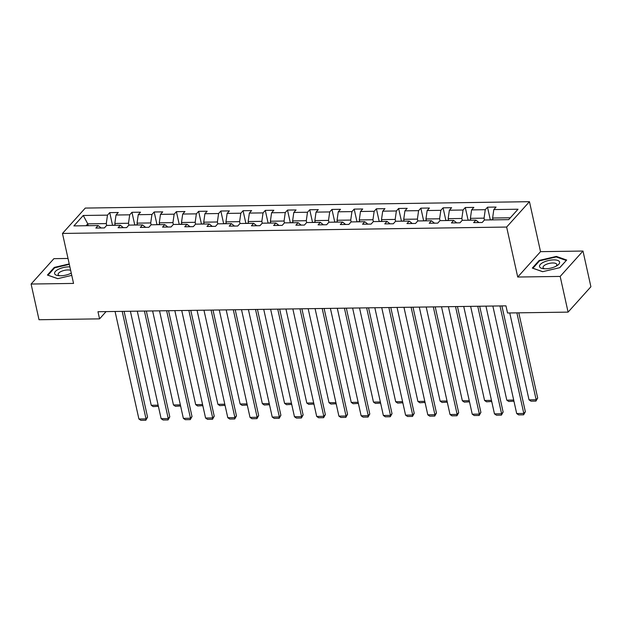 <?xml version="1.0" encoding="UTF-8"?>
<svg xmlns="http://www.w3.org/2000/svg" width="622" height="622" viewBox="0 0 622 622"><rect width="100%" height="100%" fill="white"/><g stroke="black" fill="none" stroke-linecap="round" stroke-linejoin="round"><path stroke-width="0.93" d="M68.016 258.457L53.912 258.659L31.1 284.036L39.015 319.731L99.559 318.861L106.082 311.606M529.454 201.683L85.284 208.075L62.472 233.444L506.642 227.053L529.454 201.683L540.534 251.661L517.722 277.031L560.173 276.425L582.985 251.047L540.534 251.661M582.985 251.047L590.9 286.75L568.088 312.12L560.173 276.425M101.161 227.979L98.113 225.553L95.858 228.056L104.41 227.932L106.657 225.428L106.284 223.586L87.764 223.85L86.077 225.732M98.113 225.553L73.894 225.903L83.262 215.476L107.482 215.134L109.736 212.631L112.512 225.172M478.948 222.544L475.9 220.118L473.645 222.622L482.19 222.497L484.445 219.994L508.664 219.644L518.033 209.225L493.814 209.575L496.068 207.072L487.516 207.188L485.269 209.692L471.593 209.894L473.847 207.39L465.295 207.515L463.048 210.011L449.372 210.213L451.619 207.709L443.074 207.834L440.827 210.337L427.151 210.531L429.398 208.028L420.853 208.152L418.598 210.656L404.922 210.85L407.177 208.347L398.632 208.471L396.377 210.975L382.701 211.169L384.956 208.665L376.403 208.79L374.156 211.293L360.48 211.488L362.727 208.984L354.182 209.109L351.935 211.612L338.259 211.807L340.506 209.311L331.961 209.427L329.707 211.931L316.03 212.133L318.285 209.63L309.74 209.754L307.486 212.25L293.809 212.452L296.064 209.948L287.512 210.073L285.265 212.576L271.589 212.771L273.835 210.267L265.291 210.392L263.044 212.895L249.368 213.089L251.615 210.586L243.07 210.71L240.815 213.214L227.147 213.408L229.394 210.905L220.849 211.029L218.594 213.533L204.918 213.727L207.173 211.223L198.62 211.348L196.373 213.851L182.697 214.046L184.952 211.542L176.399 211.667L174.152 214.17L160.476 214.372L162.723 211.869L154.178 211.985L151.931 214.489L138.255 214.691L140.502 212.188L131.957 212.312L129.703 214.815L116.026 215.01L118.281 212.506L109.736 212.631M475.9 220.118L462.224 220.312L459.969 222.816L451.424 222.94L453.671 220.437L439.995 220.631L437.748 223.135L429.203 223.259L431.45 220.756L417.774 220.958L415.527 223.461L406.975 223.578L409.229 221.074L395.553 221.276L393.298 223.78L384.754 223.897L387.008 221.401L373.332 221.595L371.077 224.099L362.533 224.223L364.78 221.72L351.103 221.914L348.856 224.418L340.312 224.542L342.559 222.038L328.882 222.233L326.636 224.736L318.083 224.861L320.338 222.357L306.662 222.552L304.415 225.055L295.862 225.18L298.117 222.676L284.441 222.87L282.186 225.374L273.641 225.498L275.888 222.995L262.22 223.197L259.965 225.693L251.42 225.817L253.667 223.314L239.991 223.516L237.744 226.019L229.199 226.136L231.446 223.632L217.77 223.834L215.523 226.338L206.97 226.462L209.225 223.959L195.549 224.153L193.294 226.657L184.75 226.781L187.004 224.278L173.328 224.472L172.947 222.629L159.279 222.824L159.683 224.666M167.831 227.022L164.776 224.596L162.529 227.1L171.073 226.976L173.328 224.472M164.776 224.596L151.099 224.791L148.852 227.294L140.308 227.419L142.555 224.915L128.878 225.11L126.631 227.613L118.079 227.738L120.334 225.234L106.657 225.428M568.088 312.12L507.544 312.99L505.958 305.853L97.973 311.723L99.559 318.861M115.241 225.312L114.829 223.461L128.505 223.267L128.917 225.11M123.381 227.66L120.334 225.234M116.026 215.01L114.829 223.461M129.703 214.815L128.505 223.267M137.462 224.985L137.05 223.142L150.726 222.948L151.138 224.791M145.61 227.341L142.555 224.915M138.255 214.691L137.05 223.142M151.931 214.489L150.726 222.948M160.476 214.372L159.279 222.824M174.152 214.17L172.947 222.629M181.904 224.348L181.5 222.505L195.176 222.311L195.58 224.153M190.052 226.703L187.004 224.278M182.697 214.046L181.5 222.505M196.373 213.851L195.176 222.311M204.133 224.029L203.721 222.186L217.397 221.984L217.809 223.834M212.273 226.385L209.225 223.959M204.918 213.727L203.721 222.186M218.594 213.533L217.397 221.984M226.354 223.71L225.942 221.867L239.618 221.665L240.03 223.516M234.494 226.066L231.446 223.632M227.147 213.408L225.942 221.867M240.815 213.214L239.618 221.665M248.575 223.391L248.162 221.541L261.839 221.346L262.251 223.189M256.723 225.739L253.667 223.314M249.368 213.089L248.162 221.541M263.044 212.895L261.839 221.346M270.795 223.073L270.391 221.222L284.067 221.028L284.472 222.87M278.944 225.421L275.888 222.995M271.589 212.771L270.391 221.222M285.265 212.576L284.067 221.028M293.024 222.746L292.612 220.903L306.288 220.709L306.693 222.552M301.165 225.102L298.117 222.676M293.809 212.452L292.612 220.903M307.486 212.25L306.288 220.709M315.245 222.427L314.833 220.585L328.509 220.39L328.921 222.233M323.386 224.783L320.338 222.357M316.03 212.133L314.833 220.585M329.707 211.931L328.509 220.39M337.466 222.108L337.054 220.266L350.73 220.071L351.142 221.914M345.614 224.464L342.559 222.038M338.259 211.807L337.054 220.266M351.935 211.612L350.73 220.071M359.687 221.79L359.283 219.947L372.951 219.745L373.363 221.595M367.835 224.145L364.78 221.72M360.48 211.488L359.283 219.947M374.156 211.293L372.951 219.745M381.908 221.471L381.504 219.628L395.18 219.426L395.584 221.276M390.056 223.827L387.008 221.401M382.701 211.169L381.504 219.628M396.377 210.975L395.18 219.426M404.137 221.152L403.725 219.309L417.401 219.107L417.813 220.958M412.277 223.508L409.229 221.074M404.922 210.85L403.725 219.309M418.598 210.656L417.401 219.107M426.358 220.833L425.946 218.983L439.622 218.788L440.034 220.631M434.498 223.181L431.45 220.756M427.151 210.531L425.946 218.983M440.827 210.337L439.622 218.788M448.579 220.515L448.167 218.664L461.843 218.47L462.255 220.312M456.727 222.863L453.671 220.437M449.372 210.213L448.167 218.664M463.048 210.011L461.843 218.47M470.8 220.188L470.395 218.345L484.072 218.151L484.476 219.994M471.593 209.894L470.395 218.345M485.269 209.692L484.072 218.151M493.028 219.869L492.616 218.027L510.343 217.77M493.814 209.575L492.616 218.027M31.1 284.036L73.551 283.422L62.472 233.444M517.722 277.031L506.642 227.053M88.176 225.7L87.764 223.85L83.262 215.476M107.482 215.134L106.284 223.586M487.516 207.188L490.299 219.737M465.295 207.515L468.078 220.056M443.074 207.834L445.857 220.375M420.853 208.152L423.629 220.693M398.632 208.471L401.408 221.012M376.403 208.79L379.187 221.331M354.182 209.109L356.966 221.65M331.961 209.427L334.737 221.976M309.74 209.754L312.516 222.295M287.512 210.073L290.295 222.614M265.291 210.392L268.074 222.933M243.07 210.71L245.853 223.251M220.849 211.029L223.625 223.57M198.62 211.348L201.404 223.889M176.399 211.667L179.183 224.208M154.178 211.985L156.962 224.534M131.957 212.312L134.733 224.853M556.371 256.412L539.188 260.431L532.315 268.074L542.625 271.69L559.808 267.678L566.681 260.035L556.371 256.412L556.511 257.034M69.229 263.915L54.277 267.406L47.404 275.048L57.714 278.672L71.771 275.383M539.336 261.092L539.188 260.431M54.425 268.066L54.277 267.406M499.979 305.938L523.81 413.451L525.357 411.741L501.892 305.907M492.857 306.04L516.688 413.552L523.81 413.451L523.615 414.812L518.631 414.882L516.688 413.552M525.357 411.741L523.615 414.812M516.882 312.858L536.141 399.736L529.019 399.837L509.76 312.959M537.688 398.026L535.946 401.097L536.141 399.736L537.688 398.026L518.795 312.827M492.966 219.613L489.949 219.916M535.946 401.097L530.963 401.167L529.019 399.837M543.55 262.227A10.294 3.957 -12.5 0 0 543.208 268.665A10.294 3.957 -12.5 0 0 555.578 266.449A10.294 3.957 -12.5 0 0 557.149 265.578A10.294 3.957 -12.5 0 0 556.978 260.206A10.294 3.957 -12.5 0 0 543.55 262.227M555.936 266.27A7.052 2.706 -12.5 0 0 556.822 264.505A7.052 2.706 -12.5 0 0 552.779 262.974A7.052 2.706 -12.5 0 0 545.821 264.583A7.052 2.706 -12.5 0 0 543.053 267.553A7.052 2.706 -12.5 0 0 544.6 268.782M566.23 260.532L559.683 267.709M542.711 271.674L532.914 268.23L539.569 260.828L556.216 256.933L566.207 260.447M69.882 266.885A10.294 3.957 -12.5 0 0 68.661 266.861A10.294 3.957 -12.5 0 0 56.019 270.842A10.294 3.957 -12.5 0 0 58.297 275.647A10.294 3.957 -12.5 0 0 60.645 275.771A10.294 3.957 -12.5 0 0 71.266 273.12M70.651 270.345A7.052 2.706 -12.5 0 0 67.767 269.956A7.052 2.706 -12.5 0 0 58.141 274.535A7.052 2.706 -12.5 0 0 59.689 275.764M57.799 278.656L48.003 275.212L54.658 267.81L69.33 264.373M477.75 306.257L501.589 413.77L503.128 412.059L479.671 306.226M470.629 306.358L494.467 413.879L501.589 413.77L501.394 415.131L496.41 415.201L494.467 413.879M503.128 412.059L501.394 415.131M455.529 306.576L479.368 414.096L480.907 412.378L457.45 306.553M448.408 306.677L472.246 414.198L479.368 414.096L479.173 415.449L474.189 415.519L472.246 414.198M480.907 412.378L479.173 415.449M513.694 400.063L506.798 400.164L485.953 306.141M470.745 219.931L467.728 220.235M513.943 401.174L508.742 401.485L506.798 400.164M513.834 400.677L513.725 401.415M491.473 400.381L484.577 400.482L463.732 306.459M448.524 220.25L445.507 220.553M491.722 401.493L486.521 401.804L484.577 400.482M491.613 400.996L491.504 401.734M433.309 306.895L457.147 414.415L458.686 412.697L435.221 306.871M426.187 306.996L450.025 414.516L457.147 414.415L456.952 415.768L451.961 415.838L450.025 414.516M458.686 412.697L456.952 415.768M411.088 307.214L434.918 414.734L436.465 413.016L413 307.19M403.966 307.322L427.796 414.835L434.918 414.734L434.724 416.087L429.74 416.165L427.796 414.835M436.465 413.016L434.724 416.087M388.867 307.532L412.697 415.053L414.236 413.335L390.779 307.509M381.737 307.641L405.575 415.154L412.697 415.053L412.503 416.413L407.519 416.483L405.575 415.154M414.236 413.335L412.503 416.413M469.252 400.7L462.356 400.801L441.511 306.778M426.295 220.569L423.287 220.872M469.501 401.812L464.292 402.123L462.356 400.801M469.385 401.314L469.283 402.053M447.031 401.019L440.127 401.12L419.29 307.097M404.075 220.888L401.058 221.199M447.272 402.131L442.071 402.45L440.127 401.12M447.164 401.633L447.062 402.372M424.81 401.338L417.906 401.439L397.061 307.416M381.854 221.214L378.837 221.518M425.051 402.45L419.85 402.768L417.906 401.439M424.943 401.952L424.834 402.698M402.582 401.656L395.685 401.758L374.841 307.734M359.633 221.533L356.616 221.836M402.831 402.776L397.629 403.087L395.685 401.758M402.722 402.271L402.613 403.017M380.361 401.983L373.464 402.076L352.62 308.061M337.412 221.852L334.395 222.155M380.61 403.095L375.408 403.406L373.464 402.076M380.501 402.589L380.392 403.336M358.14 402.302L351.243 402.403L330.399 308.38M315.183 222.171L312.174 222.474M358.389 403.414L353.179 403.725L351.243 402.403M358.272 402.908L358.171 403.655M335.919 402.621L329.015 402.722L308.17 308.699M292.962 222.489L289.945 222.793M336.16 403.732L330.958 404.043L329.015 402.722M336.051 403.235L335.942 403.973M313.69 402.939L306.794 403.04L285.949 309.017M270.741 222.808L267.724 223.111M313.939 404.051L308.737 404.362L306.794 403.04M313.83 403.554L313.721 404.292M291.469 403.258L284.573 403.359L263.728 309.336M248.52 223.127L245.503 223.43M291.718 404.37L286.517 404.689L284.573 403.359M291.609 403.872L291.5 404.611M269.248 403.577L262.352 403.678L241.507 309.655M226.291 223.446L223.282 223.757M269.497 404.689L264.288 405.008L262.352 403.678M269.38 404.191L269.279 404.93M247.027 403.896L240.123 403.997L219.278 309.974M204.07 223.772L201.054 224.075M247.268 405.015L242.067 405.326L240.123 403.997M247.159 404.51L247.058 405.256M224.806 404.222L217.902 404.316L197.057 310.3M181.849 224.091L178.833 224.394M225.047 405.334L219.846 405.645L217.902 404.316M224.939 404.829L224.83 405.575M202.578 404.541L195.681 404.634L174.836 310.619M159.629 224.41L156.612 224.713M202.826 405.653L197.625 405.964L195.681 404.634M202.718 405.147L202.609 405.894M180.357 404.86L173.46 404.961L152.615 310.938M137.408 224.729L134.391 225.032M180.605 405.972L175.404 406.283L173.46 404.961M180.497 405.474L180.388 406.213M366.638 307.859L390.476 415.372L392.015 413.661L368.558 307.828M359.516 307.96L383.354 415.473L390.476 415.372L390.282 416.732L385.298 416.802L383.354 415.473M392.015 413.661L390.282 416.732M344.417 308.178L368.255 415.69L369.795 413.98L346.33 308.147M337.295 308.279L361.133 415.791L368.255 415.69L368.061 417.051L363.069 417.121L361.133 415.791M369.795 413.98L368.061 417.051M322.196 308.496L346.034 416.009L347.574 414.299L324.109 308.465M315.074 308.598L338.904 416.118L346.034 416.009L345.84 417.37L340.848 417.44L338.904 416.118M347.574 414.299L345.84 417.37M299.975 308.815L323.805 416.328L325.353 414.617L301.888 308.784M292.845 308.916L316.684 416.437L323.805 416.328L323.611 417.689L318.627 417.759L316.684 416.437M325.353 414.617L323.611 417.689M277.746 309.134L301.584 416.654L303.124 414.936L279.667 309.111M270.624 309.235L294.463 416.756L301.584 416.654L301.39 418.007L296.406 418.077L294.463 416.756M303.124 414.936L301.39 418.007M255.525 309.453L279.364 416.973L280.903 415.255L257.446 309.429M248.403 309.554L272.242 417.074L279.364 416.973L279.169 418.326L274.185 418.404L272.242 417.074M280.903 415.255L279.169 418.326M233.304 309.772L257.143 417.292L258.682 415.574L235.217 309.748M226.183 309.88L250.021 417.393L257.143 417.292L256.948 418.645L251.957 418.723L250.021 417.393M258.682 415.574L256.948 418.645M211.083 310.098L234.914 417.611L236.461 415.9L212.996 310.067M203.962 310.199L227.792 417.712L234.914 417.611L234.719 418.971L229.736 419.041L227.792 417.712M236.461 415.9L234.719 418.971M188.855 310.417L212.693 417.93L214.232 416.219L190.775 310.386M181.733 310.518L205.571 418.031L212.693 417.93L212.499 419.29L207.515 419.36L205.571 418.031M214.232 416.219L212.499 419.29M166.634 310.736L190.472 418.248L192.011 416.538L168.554 310.705M159.512 310.837L183.35 418.349L190.472 418.248L190.278 419.609L185.294 419.679L183.35 418.349M192.011 416.538L190.278 419.609M144.413 311.054L168.251 418.567L169.79 416.857L146.325 311.023M137.291 311.155L161.129 418.676L168.251 418.567L168.057 419.928L163.065 419.998L161.129 418.676M169.79 416.857L168.057 419.928M122.192 311.373L146.022 418.894L147.57 417.175L124.105 311.35M115.07 311.474L138.9 418.995L146.022 418.894L145.828 420.247L140.844 420.317L138.9 418.995M147.57 417.175L145.828 420.247M158.136 405.179L151.239 405.28L130.395 311.257M115.179 225.047L112.17 225.351M158.385 406.29L153.175 406.601L151.239 405.28M158.268 405.793L158.167 406.531"/></g></svg>
